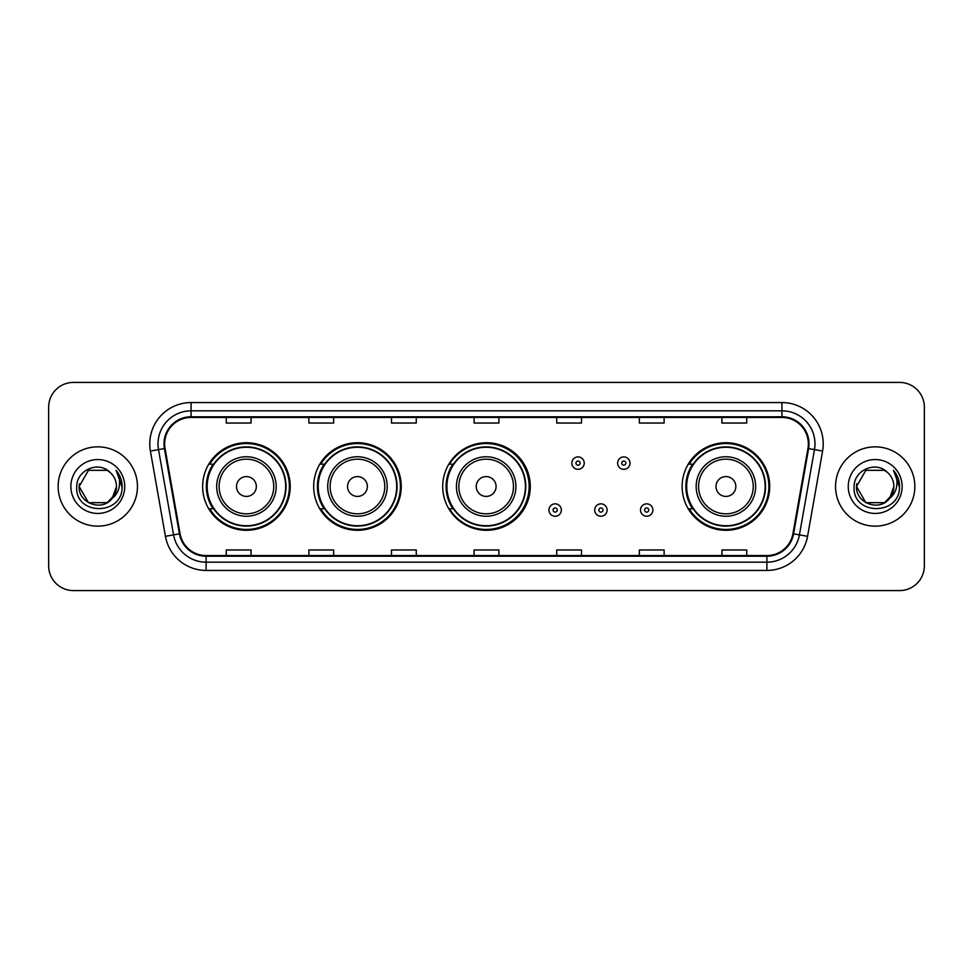 <?xml version="1.0" encoding="UTF-8"?>
<svg xmlns="http://www.w3.org/2000/svg" width="973" height="973" viewBox="0 0 973 973"><rect width="100%" height="100%" fill="white"/><g stroke="black" fill="none" stroke-linecap="round" stroke-linejoin="round"><path stroke-width="1.46" d="M682.134 486.5A43.785 43.785 0 0 0 725.919 530.285A43.785 43.785 0 0 0 769.704 486.5A43.785 43.785 0 0 0 725.919 442.715A43.785 43.785 0 0 0 682.134 486.5M442.715 486.5A43.785 43.785 0 0 0 486.5 530.285A43.785 43.785 0 0 0 530.285 486.5A43.785 43.785 0 0 0 486.5 442.715A43.785 43.785 0 0 0 442.715 486.5M313.671 486.5A43.785 43.785 0 0 0 357.456 530.285A43.785 43.785 0 0 0 401.241 486.5A43.785 43.785 0 0 0 357.456 442.715A43.785 43.785 0 0 0 313.671 486.5M202.639 486.5A43.785 43.785 0 0 0 246.424 530.285A43.785 43.785 0 0 0 290.209 486.5A43.785 43.785 0 0 0 246.424 442.715A43.785 43.785 0 0 0 202.639 486.5M213.136 508.806A40.063 40.063 0 0 1 213.136 464.194M324.179 508.806A40.063 40.063 0 0 1 324.179 464.194M452.883 508.806A40.063 40.063 0 0 1 452.883 464.194M692.63 508.806A40.063 40.063 0 0 1 692.63 464.194M48.65 407.188L48.65 565.812A24.787 24.787 0 0 0 73.437 590.587L899.563 590.587A24.787 24.787 0 0 0 924.35 565.812L924.35 407.188A24.787 24.787 0 0 0 899.563 382.413L73.437 382.413A24.787 24.787 0 0 0 48.65 407.188L48.65 565.812M58.149 486.5A39.65 39.65 0 0 0 97.811 526.15A39.65 39.65 0 0 0 137.461 486.5A39.65 39.65 0 0 0 97.811 446.85A39.65 39.65 0 0 0 58.149 486.5A39.65 39.65 0 0 0 97.811 526.15A39.65 39.65 0 0 0 137.461 486.5A39.65 39.65 0 0 0 97.811 446.85A39.65 39.65 0 0 0 58.149 486.5M835.539 486.5A39.65 39.65 0 0 0 875.189 526.15A39.65 39.65 0 0 0 914.851 486.5A39.65 39.65 0 0 0 875.189 446.85A39.65 39.65 0 0 0 835.539 486.5A39.65 39.65 0 0 0 875.189 526.15A39.65 39.65 0 0 0 914.851 486.5A39.65 39.65 0 0 0 875.189 446.85A39.65 39.65 0 0 0 835.539 486.5M164.644 443.87A26.441 26.441 0 0 1 191.073 417.441L781.927 417.441A26.441 26.441 0 0 1 807.955 448.468L792.922 533.715A26.441 26.441 0 0 1 766.894 555.559L206.106 555.559A26.441 26.441 0 0 1 180.078 533.715L165.045 448.468A26.441 26.441 0 0 1 164.644 443.87M163.975 443.87A27.098 27.098 0 0 0 164.388 448.577L179.421 533.836A27.098 27.098 0 0 0 206.106 556.228L766.894 556.228A27.098 27.098 0 0 0 793.579 533.836L808.612 448.577A27.098 27.098 0 0 0 781.927 416.772L191.073 416.772A27.098 27.098 0 0 0 163.975 443.87M150.401 451.046A41.304 41.304 0 0 1 191.073 402.567L781.927 402.567A41.304 41.304 0 0 1 822.599 451.046L807.566 536.305A41.304 41.304 0 0 1 766.894 570.433L206.106 570.433A41.304 41.304 0 0 1 165.434 536.305L150.401 451.046L158.526 449.611A33.046 33.046 0 0 1 191.073 410.825L781.927 410.825A33.046 33.046 0 0 1 814.474 449.611L799.429 534.87A33.046 33.046 0 0 1 766.894 562.175L206.106 562.175A33.046 33.046 0 0 1 173.571 534.87L158.526 449.611A33.046 33.046 0 0 1 158.027 443.87M899.563 382.413L73.437 382.413M73.437 590.587L899.563 590.587M924.35 565.812L924.35 407.188M793.579 533.836L799.429 534.87L814.474 449.611L822.599 451.046M474.106 417.441L474.106 423.036L498.894 423.036L498.894 417.441M391.499 417.441L391.499 423.036L416.274 423.036L416.274 417.441M308.879 417.441L308.879 423.036L333.666 423.036L333.666 417.441M226.271 417.441L226.271 423.036L251.058 423.036L251.058 417.441M556.726 417.441L556.726 423.036L581.501 423.036L581.501 417.441M639.334 417.441L639.334 423.036L664.121 423.036L664.121 417.441M721.942 417.441L721.942 423.036L746.729 423.036L746.729 417.441M498.894 555.559L498.894 549.964L474.106 549.964L474.106 555.559M416.274 555.559L416.274 549.964L391.499 549.964L391.499 555.559M333.666 555.559L333.666 549.964L308.879 549.964L308.879 555.559M251.058 555.559L251.058 549.964L226.271 549.964L226.271 555.559M581.501 555.559L581.501 549.964L556.726 549.964L556.726 555.559M664.121 555.559L664.121 549.964L639.334 549.964L639.334 555.559M746.729 555.559L746.729 549.964L721.942 549.964L721.942 555.559M107.139 502.676A18.682 18.682 0 0 0 116.48 486.5C116.371 480.869 114.23 476.162 110.034 472.392C98.553 460.375 76.514 470.287 76.721 486.5C74.617 515.325 121.357 516.079 122.124 487.899L122.16 486.5C122.087 480.37 120.056 474.994 116.042 470.36C119.095 475.359 120.166 480.747 119.265 486.5C118.414 491.341 116.079 495.281 112.248 498.334L116.48 486.5M114.388 495.075L107.139 502.676L88.47 502.676L79.129 486.5L88.47 502.676L107.139 502.676L111.737 498.942L107.139 502.676L88.47 502.676L79.129 486.5L88.47 502.676L107.139 502.676L112.017 498.614L107.139 502.676L88.47 502.676L79.129 486.5L88.47 502.676L107.139 502.676L114.388 495.075L112.211 498.383L114.388 495.075L107.139 502.676L88.47 502.676L79.129 486.5L88.47 502.676L107.139 502.676L114.388 495.075L111.737 498.942L107.139 502.676L88.47 502.676L79.129 486.5L88.47 470.324L107.139 470.324L110.034 472.392L107.139 470.324L88.47 470.324L79.129 486.5L88.47 470.324M79.336 483.739L79.129 486.5L88.47 470.324L107.139 470.324L110.034 472.392L107.139 470.324L88.47 470.324L79.129 486.5C78.181 503.053 101.593 511.786 111.737 498.942L112.248 498.334M70.871 486.5A26.94 26.94 0 0 0 97.811 513.44A26.94 26.94 0 0 0 124.739 486.5A26.94 26.94 0 0 0 97.811 459.56A26.94 26.94 0 0 0 70.871 486.5M116.225 470.567L122.148 487.205M256.337 486.5A9.912 9.912 0 0 0 246.424 476.588A9.912 9.912 0 0 0 236.512 486.5A9.912 9.912 0 0 0 246.424 496.412A9.912 9.912 0 0 0 256.337 486.5M276.162 486.5A29.737 29.737 0 0 0 246.424 456.763A29.737 29.737 0 0 0 216.687 486.5A29.737 29.737 0 0 0 246.424 516.237A29.737 29.737 0 0 0 276.162 486.5A29.737 29.737 0 0 1 246.424 516.237A29.737 29.737 0 0 1 216.687 486.5M285.673 486.5A39.236 39.236 0 0 0 246.424 447.264A39.236 39.236 0 0 0 207.188 486.5A39.236 39.236 0 0 0 246.424 525.736A39.236 39.236 0 0 0 285.673 486.5M289.382 486.5A42.958 42.958 0 0 1 209.718 508.806L213.695 508.806A39.613 39.613 0 0 0 286.038 486.597A39.613 39.613 0 0 0 213.695 464.194L209.718 464.194A42.958 42.958 0 0 1 289.382 486.5M367.368 486.5A9.912 9.912 0 0 0 357.456 476.588A9.912 9.912 0 0 0 347.543 486.5A9.912 9.912 0 0 0 357.456 496.412A9.912 9.912 0 0 0 367.368 486.5M387.193 486.5A29.737 29.737 0 0 0 357.456 456.763A29.737 29.737 0 0 0 327.719 486.5A29.737 29.737 0 0 0 357.456 516.237A29.737 29.737 0 0 0 387.193 486.5A29.737 29.737 0 0 1 357.456 516.237A29.737 29.737 0 0 1 327.719 486.5M396.704 486.5A39.236 39.236 0 0 0 357.456 447.264A39.236 39.236 0 0 0 318.22 486.5A39.236 39.236 0 0 0 357.456 525.736A39.236 39.236 0 0 0 396.704 486.5M400.414 486.5A42.958 42.958 0 0 1 320.749 508.806L324.727 508.806A39.613 39.613 0 0 0 397.069 486.597A39.613 39.613 0 0 0 324.727 464.194L320.749 464.194A42.958 42.958 0 0 1 400.414 486.5M496.084 486.5A9.912 9.912 0 0 0 486.172 476.588A9.912 9.912 0 0 0 476.259 486.5A9.912 9.912 0 0 0 486.172 496.412A9.912 9.912 0 0 0 496.084 486.5M515.909 486.5A29.737 29.737 0 0 0 486.172 456.763A29.737 29.737 0 0 0 456.434 486.5A29.737 29.737 0 0 0 486.172 516.237A29.737 29.737 0 0 0 515.909 486.5A29.737 29.737 0 0 1 486.172 516.237A29.737 29.737 0 0 1 456.434 486.5M525.408 486.5A39.236 39.236 0 0 0 486.172 447.264A39.236 39.236 0 0 0 446.923 486.5A39.236 39.236 0 0 0 486.172 525.736A39.236 39.236 0 0 0 525.408 486.5M529.13 486.5A42.958 42.958 0 0 1 449.453 508.806L453.442 508.806A39.613 39.613 0 0 0 525.785 486.597A39.613 39.613 0 0 0 453.442 464.194L449.453 464.194A42.958 42.958 0 0 1 529.13 486.5M735.831 486.5A9.912 9.912 0 0 0 725.919 476.588A9.912 9.912 0 0 0 715.994 486.5A9.912 9.912 0 0 0 725.919 496.412A9.912 9.912 0 0 0 735.831 486.5M755.656 486.5A29.737 29.737 0 0 0 725.919 456.763A29.737 29.737 0 0 0 696.169 486.5A29.737 29.737 0 0 0 725.919 516.237A29.737 29.737 0 0 0 755.656 486.5A29.737 29.737 0 0 1 725.919 516.237A29.737 29.737 0 0 1 696.169 486.5M765.155 486.5A39.236 39.236 0 0 0 725.919 447.264A39.236 39.236 0 0 0 686.67 486.5A39.236 39.236 0 0 0 725.919 525.736A39.236 39.236 0 0 0 765.155 486.5M768.877 486.5A42.958 42.958 0 0 1 689.2 508.806L693.177 508.806A39.613 39.613 0 0 0 765.52 486.597A39.613 39.613 0 0 0 693.177 464.194L689.2 464.194A42.958 42.958 0 0 1 768.877 486.5M884.53 502.676A18.682 18.682 0 0 0 893.871 486.5C893.761 480.869 891.621 476.162 887.425 472.392C875.943 460.375 853.905 470.287 854.112 486.5C852.007 515.325 898.748 516.079 899.514 487.899L899.551 486.5C899.478 480.37 897.447 474.994 893.433 470.36C896.486 475.359 897.556 480.747 896.656 486.5C895.805 491.341 893.469 495.281 889.638 498.334L893.871 486.5M865.861 502.676L884.53 502.676L889.407 498.614L884.53 502.676L865.861 502.676L856.52 486.5L865.861 502.676L884.53 502.676L891.779 495.075L889.638 498.334L891.779 495.075L884.566 502.652M889.407 498.614L884.53 502.676L865.861 502.676L856.52 486.5L865.861 502.676L884.53 502.676L889.407 498.614L884.871 502.469M889.638 498.334L889.127 498.942C878.984 511.786 855.559 503.053 856.52 486.5L865.861 502.676L884.53 502.676L891.779 495.075L884.53 502.676L865.861 502.676L856.52 486.5L865.861 470.324L884.53 470.324L887.425 472.392L884.53 470.324L865.861 470.324L856.52 486.5L865.861 470.324L884.53 470.324L887.425 472.392M848.261 486.5A26.94 26.94 0 0 0 875.189 513.44A26.94 26.94 0 0 0 902.129 486.5A26.94 26.94 0 0 0 875.189 459.56A26.94 26.94 0 0 0 848.261 486.5M856.52 486.5L856.726 483.739M893.615 470.567L899.539 487.205M584.226 463.124A6.191 6.191 0 0 1 578.035 469.314A6.191 6.191 0 0 1 571.844 463.124A6.191 6.191 0 0 1 578.035 456.921A6.191 6.191 0 0 1 584.226 463.124A6.191 6.191 0 0 0 578.035 456.921A6.191 6.191 0 0 0 571.844 463.124M629.993 463.124A6.191 6.191 0 0 1 623.802 469.314A6.191 6.191 0 0 1 617.612 463.124A6.191 6.191 0 0 1 623.802 456.921A6.191 6.191 0 0 1 629.993 463.124A6.191 6.191 0 0 0 623.802 456.921A6.191 6.191 0 0 0 617.612 463.124M548.954 510.047A6.191 6.191 0 0 1 555.157 503.844A6.191 6.191 0 0 1 561.348 510.047A6.191 6.191 0 0 1 555.157 516.237A6.191 6.191 0 0 1 548.954 510.047A6.191 6.191 0 0 0 555.157 516.237A6.191 6.191 0 0 0 561.348 510.047M594.722 510.047A6.191 6.191 0 0 1 600.925 503.844A6.191 6.191 0 0 1 607.116 510.047A6.191 6.191 0 0 1 600.925 516.237A6.191 6.191 0 0 1 594.722 510.047A6.191 6.191 0 0 0 600.925 516.237A6.191 6.191 0 0 0 607.116 510.047M640.489 510.047A6.191 6.191 0 0 1 646.692 503.844A6.191 6.191 0 0 1 652.883 510.047A6.191 6.191 0 0 1 646.692 516.237A6.191 6.191 0 0 1 640.489 510.047A6.191 6.191 0 0 0 646.692 516.237A6.191 6.191 0 0 0 652.883 510.047M781.927 402.567L781.927 416.772M158.526 449.611L164.388 448.577M206.106 570.433L206.106 556.228M766.894 556.228L766.894 570.433M165.434 536.305L179.421 533.836M808.612 448.577L814.474 449.611M191.073 402.567L191.073 416.772M799.429 534.87L807.566 536.305M273.741 486.5A27.317 27.317 0 0 0 246.424 459.183A27.317 27.317 0 0 0 219.107 486.5A27.317 27.317 0 0 0 246.424 513.817A27.317 27.317 0 0 0 273.741 486.5M384.785 486.5A27.317 27.317 0 0 0 357.456 459.183A27.317 27.317 0 0 0 330.139 486.5A27.317 27.317 0 0 0 357.456 513.817A27.317 27.317 0 0 0 384.785 486.5M513.489 486.5A27.317 27.317 0 0 0 486.172 459.183A27.317 27.317 0 0 0 458.842 486.5A27.317 27.317 0 0 0 486.172 513.817A27.317 27.317 0 0 0 513.489 486.5M753.236 486.5A27.317 27.317 0 0 0 725.919 459.183A27.317 27.317 0 0 0 698.59 486.5A27.317 27.317 0 0 0 725.919 513.817A27.317 27.317 0 0 0 753.236 486.5M575.967 463.124A2.068 2.068 0 0 0 578.035 465.191A2.068 2.068 0 0 0 580.103 463.124A2.068 2.068 0 0 0 578.035 461.056A2.068 2.068 0 0 0 575.967 463.124M621.735 463.124A2.068 2.068 0 0 0 623.802 465.191A2.068 2.068 0 0 0 625.87 463.124A2.068 2.068 0 0 0 623.802 461.056A2.068 2.068 0 0 0 621.735 463.124M557.213 510.047A2.068 2.068 0 0 0 555.157 507.979A2.068 2.068 0 0 0 553.09 510.047A2.068 2.068 0 0 0 555.157 512.114A2.068 2.068 0 0 0 557.213 510.047M602.98 510.047A2.068 2.068 0 0 0 600.925 507.979A2.068 2.068 0 0 0 598.857 510.047A2.068 2.068 0 0 0 600.925 512.114A2.068 2.068 0 0 0 602.98 510.047M648.748 510.047A2.068 2.068 0 0 0 646.692 507.979A2.068 2.068 0 0 0 644.625 510.047A2.068 2.068 0 0 0 646.692 512.114A2.068 2.068 0 0 0 648.748 510.047"/></g></svg>
